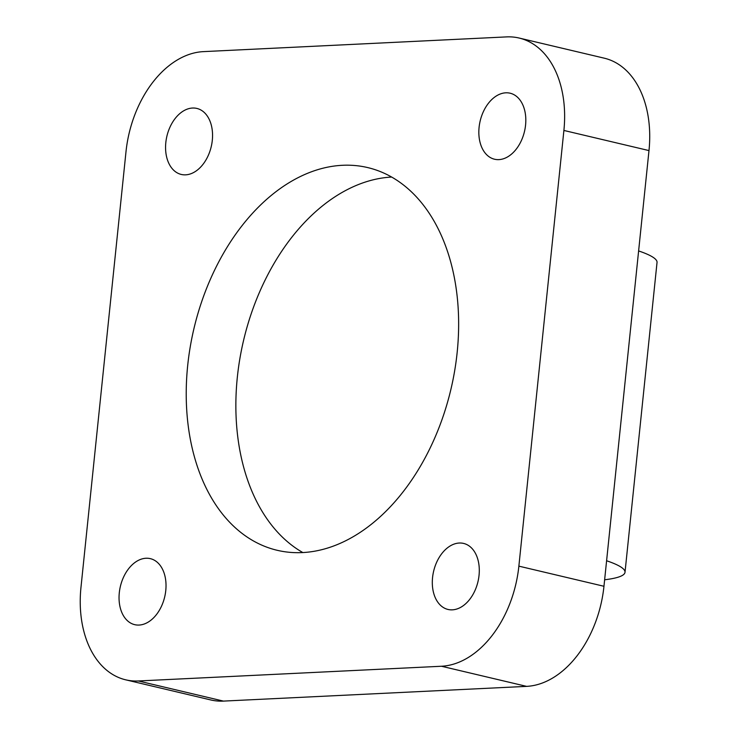<?xml version="1.0" encoding="UTF-8"?>
<svg xmlns="http://www.w3.org/2000/svg" width="738" height="738" viewBox="0 0 738 738"><rect width="100%" height="100%" fill="white"/><g stroke="black" fill="none" stroke-linecap="round" stroke-linejoin="round"><path stroke-width="1.11" d="M342.441 165.294A196.64 132.019 -76.7 0 0 190.219 346.961A196.64 132.019 -76.7 0 0 277.174 550.29A196.64 132.019 -76.7 0 0 302.423 552.577A196.64 132.019 -76.7 0 0 454.645 370.91A196.64 132.019 -76.7 0 0 367.699 167.581A196.64 132.019 -76.7 0 0 342.441 165.294M391.666 177.055A196.64 132.019 -76.7 0 0 243.595 340.292A196.64 132.019 -76.7 0 0 302.838 552.559M452.348 609.837A33.92 22.777 103.3 0 1 447.994 609.45A33.92 22.777 103.3 0 1 432.994 574.376A33.92 22.777 103.3 0 1 459.257 543.03A33.92 22.777 103.3 0 1 463.612 543.426A33.92 22.777 103.3 0 1 478.611 578.5A33.92 22.777 103.3 0 1 452.348 609.837M498.879 159.62A33.92 22.777 103.3 0 1 494.525 159.224A33.92 22.777 103.3 0 1 479.525 124.15A33.92 22.777 103.3 0 1 505.779 92.813A33.92 22.777 103.3 0 1 510.133 93.209A33.92 22.777 103.3 0 1 525.133 128.283A33.92 22.777 103.3 0 1 498.879 159.62M185.607 174.841A33.92 22.777 103.3 0 1 181.253 174.445A33.92 22.777 103.3 0 1 166.253 139.371A33.92 22.777 103.3 0 1 192.517 108.034A33.92 22.777 103.3 0 1 196.871 108.431A33.92 22.777 103.3 0 1 211.871 143.504A33.92 22.777 103.3 0 1 185.607 174.841M139.085 625.058A33.92 22.777 103.3 0 1 134.731 624.671A33.92 22.777 103.3 0 1 119.731 589.588A33.92 22.777 103.3 0 1 145.986 558.251A33.92 22.777 103.3 0 1 150.349 558.648A33.92 22.777 103.3 0 1 165.34 593.721A33.92 22.777 103.3 0 1 139.085 625.058M604.634 579.782A127.812 18.007 -174.1 0 0 625.012 572.273A127.812 18.007 -174.1 0 0 606.599 560.76M638.61 250.929A127.812 18.007 5.9 0 1 657.032 262.442L625.012 572.273M648.988 150.58L563.897 130.451A98.32 66.014 -76.7 0 0 519.155 38.044L604.247 58.173A98.32 66.014 103.3 0 1 648.988 150.58L603.961 586.276A98.32 66.014 103.3 0 1 526.581 686.368L223.42 701.1A98.32 66.014 103.3 0 1 210.8 699.956L125.709 679.827A98.32 66.014 -76.7 0 0 138.338 680.971L223.42 701.1M125.709 679.827A98.32 66.014 -76.7 0 1 80.968 587.42L125.995 151.724A98.32 66.014 -76.7 0 1 203.374 51.632L506.536 36.9A98.32 66.014 -76.7 0 1 519.155 38.044M563.897 130.451L518.869 566.147L603.961 586.276M526.581 686.368L441.499 666.248L138.338 680.971M441.499 666.248A98.32 66.014 -76.7 0 0 518.869 566.147"/></g></svg>

